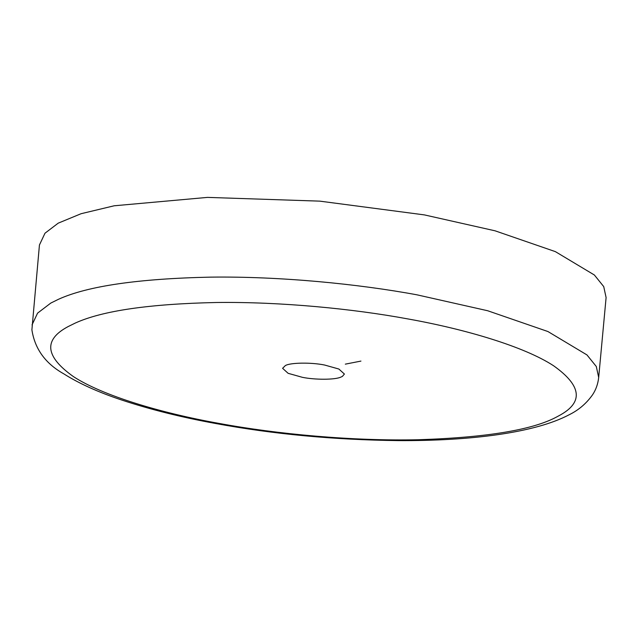 <?xml version="1.0" encoding="UTF-8"?>
<svg xmlns="http://www.w3.org/2000/svg" width="638" height="638" viewBox="0 0 638 638"><rect width="100%" height="100%" fill="white"/><g stroke="black" fill="none" stroke-linecap="round" stroke-linejoin="round"><path stroke-width="0.96" d="M324.582 365.024C311.496 362.328 290.505 362.536 285.369 365.566L282.594 368.309L288.129 373.318L302.42 377.329C314.893 379.881 334.934 379.897 340.851 377.114L342.367 376.428L344.408 374.043L338.874 369.035L324.582 365.024M598.683 377.481L606.1 297.563L603.723 286.598L594.385 275.01L555.379 251.635L495.064 230.812L424.366 214.894L319.845 201.145L207.525 197.389L114.17 205.787L81.106 213.706L58.202 223.164L44.979 233.221L39.436 244.992L31.9 329.83C34.819 348.906 45.434 363.564 63.736 373.812C78.992 383.486 98.324 392.226 121.73 400.034C150.074 409.436 181.288 417.244 215.373 423.457C273.104 434.151 334.081 439.869 398.303 440.611C470.358 441.025 534.931 432.899 569.192 414.74C578.666 410.09 586.481 403.407 592.638 394.675C595.98 389.603 597.989 383.869 598.683 377.481L596.307 366.515L586.968 354.927L547.962 331.553L487.655 310.738L416.949 294.82C358.173 283.934 280.186 276.23 210.644 277.131C138.358 278.662 87.653 286.039 58.513 299.27L50.785 303.082L37.562 313.146L32.028 324.917M345.325 364.146L360.941 361.092M75.34 323.027L68.17 326.56C43.288 339.751 45.035 356.435 73.418 376.595C102.63 395.719 161.47 413.161 219.297 423.457C276.023 433.992 352.288 441.249 418.592 439.734C487.352 437.485 533.703 429.725 557.628 416.447L558.832 415.793C583.714 402.602 581.968 385.926 553.585 365.757C524.372 346.641 465.541 329.192 407.706 318.896C353.205 308.808 280.887 301.662 216.402 302.5C149.38 303.919 102.359 310.762 75.34 323.027"/></g></svg>
